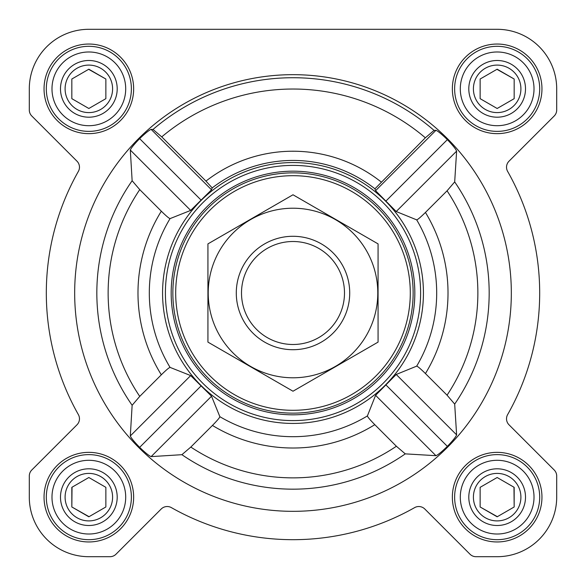 <?xml version="1.0" encoding="UTF-8"?>
<svg xmlns="http://www.w3.org/2000/svg" width="586" height="586" viewBox="0 0 586 586"><rect width="100%" height="100%" fill="white"/><g stroke="black" fill="none" stroke-linecap="round" stroke-linejoin="round"><path stroke-width="0.88" d="M405.27 453.864L435.94 455.688C437.94 454.926 441.741 451.813 447.36 446.356C452.78 440.701 455.871 436.87 456.619 434.871L454.685 404.091L447.059 395.184L425.436 373.56C420.653 368.843 417.737 366.367 416.683 366.14L396.217 374.469L375.582 395.323L367.393 415.935C367.62 416.983 370.088 419.891 374.806 424.674L396.385 446.254L405.27 453.864A196.171 196.171 0 0 1 181.909 454.685L190.816 447.059L212.44 425.436C217.157 420.653 219.633 417.737 219.86 416.683L211.531 396.217L190.677 375.582L170.065 367.393C169.017 367.62 166.109 370.088 161.326 374.806L139.746 396.385L132.136 405.27L130.312 435.94C131.074 437.94 134.187 441.741 139.644 447.36C145.299 452.78 149.13 455.871 151.129 456.619L181.909 454.685M511.329 293A218.329 218.329 0 0 0 183.836 103.92A218.329 218.329 0 0 0 183.836 482.08A218.329 218.329 0 0 0 511.329 293M454.685 181.909L456.619 151.129C455.864 149.122 452.78 145.299 447.36 139.644C441.734 134.187 437.932 131.074 435.94 130.312L434.05 130.378L425.348 137.798L374.937 188.795L375.582 190.677L396.217 211.531L416.683 219.86C417.73 219.633 420.653 217.157 425.436 212.44L447.059 190.816L454.685 181.909A196.171 196.171 0 0 1 454.685 404.091M205.957 181.096L161.736 136.875L153.027 129.447L151.129 129.381C149.122 130.136 145.299 133.22 139.644 138.64C134.187 144.266 131.074 148.068 130.312 150.06L132.136 180.73L139.746 189.615L161.326 211.194C166.102 215.912 169.017 218.38 170.065 218.607L190.677 210.418L211.531 189.783L212.191 187.916L205.957 181.096A141.775 141.775 0 0 1 381.171 181.975M181.411 360.529A130.429 130.429 0 0 0 423.429 293A130.429 130.429 0 0 0 257.943 167.369A130.429 130.429 0 0 0 181.411 360.529M374.937 188.795A132.561 132.561 0 0 0 212.191 187.916M44.045 88.845A44.8 44.8 0 0 1 111.245 50.044A44.8 44.8 0 0 1 111.245 127.645A44.8 44.8 0 0 1 44.045 88.845M44.045 497.155A44.8 44.8 0 0 1 111.245 458.355A44.8 44.8 0 0 1 111.245 535.956A44.8 44.8 0 0 1 44.045 497.155M452.355 497.155A44.8 44.8 0 0 1 519.555 458.355A44.8 44.8 0 0 1 519.555 535.956A44.8 44.8 0 0 1 452.355 497.155M452.355 88.845A44.8 44.8 0 0 1 519.555 50.044A44.8 44.8 0 0 1 519.555 127.645A44.8 44.8 0 0 1 452.355 88.845M29.3 88.845L29.3 109.985A8.504 8.504 0 0 0 31.791 115.999L76.978 161.187A8.504 8.504 0 0 1 78.37 171.398A246.684 246.684 0 0 0 78.37 414.602A8.504 8.504 0 0 1 76.978 424.813L31.791 470.001A8.504 8.504 0 0 0 29.3 476.015L29.3 497.155A59.545 59.545 0 0 0 88.845 556.7L109.985 556.7A8.504 8.504 0 0 0 115.999 554.21L161.187 509.022A8.504 8.504 0 0 1 171.398 507.63A246.684 246.684 0 0 0 414.602 507.63A8.504 8.504 0 0 1 424.813 509.022L470.001 554.21A8.504 8.504 0 0 0 476.015 556.7L497.155 556.7A59.545 59.545 0 0 0 556.7 497.155L556.7 476.015A8.504 8.504 0 0 0 554.21 470.001L509.022 424.813A8.504 8.504 0 0 1 507.63 414.602A246.684 246.684 0 0 0 507.63 171.398A8.504 8.504 0 0 1 509.022 161.187L554.21 115.999A8.504 8.504 0 0 0 556.7 109.985L556.7 88.845A59.545 59.545 0 0 0 497.155 29.3L88.845 29.3A59.545 59.545 0 0 0 29.3 88.845L29.3 109.985M78.37 171.398A8.504 8.504 0 0 0 76.978 161.187M76.978 424.813L31.791 470.001M29.3 476.015L29.3 497.155M88.845 556.7L109.985 556.7M470.001 554.21L424.813 509.022A8.504 8.504 0 0 0 414.602 507.63M476.015 556.7L497.155 556.7M556.7 497.155L556.7 476.015M507.63 414.602A8.504 8.504 0 0 0 509.022 424.813M509.022 161.187L554.21 115.999M556.7 109.985L556.7 88.845M497.155 29.3L385.61 29.3M291.125 29.3L88.845 29.3M435.94 130.312L375.582 190.677M456.619 151.129L396.217 211.531M447.36 139.644L386.042 200.954M190.677 375.582L130.312 435.94M200.954 386.042L139.644 447.36M211.531 396.217L151.129 456.619M151.129 129.381L211.531 189.783M139.644 138.64L200.954 199.958M130.312 150.06L190.677 210.418M375.582 395.323L435.94 455.688M386.042 385.046L447.36 446.356M396.217 374.469L456.619 434.871M175.69 293A117.31 117.31 0 0 1 351.651 191.41A117.31 117.31 0 0 1 351.651 394.59A117.31 117.31 0 0 1 175.69 293M172.855 293A120.145 120.145 0 0 1 353.072 188.956A120.145 120.145 0 0 1 353.072 397.044A120.145 120.145 0 0 1 172.855 293M171.178 293A121.822 121.822 0 0 1 353.915 187.498A121.822 121.822 0 0 1 353.915 398.502A121.822 121.822 0 0 1 171.178 293M165.406 293A127.594 127.594 0 0 1 356.801 182.495A127.594 127.594 0 0 1 356.801 403.505A127.594 127.594 0 0 1 165.406 293M460.296 88.845A36.859 36.859 0 0 1 515.585 56.923A36.859 36.859 0 0 1 515.585 120.767A36.859 36.859 0 0 1 460.296 88.845M468.8 88.845A28.355 28.355 0 0 1 511.329 64.292A28.355 28.355 0 0 1 511.329 113.398A28.355 28.355 0 0 1 468.8 88.845M454.626 88.845A42.529 42.529 0 0 1 518.42 52.008A42.529 42.529 0 0 1 518.42 125.682A42.529 42.529 0 0 1 454.626 88.845M51.986 88.845A36.859 36.859 0 0 1 107.275 56.923A36.859 36.859 0 0 1 107.275 120.767A36.859 36.859 0 0 1 51.986 88.845M60.49 88.845A28.355 28.355 0 0 1 103.026 64.292A28.355 28.355 0 0 1 103.026 113.398A28.355 28.355 0 0 1 60.49 88.845M46.316 88.845A42.529 42.529 0 0 1 110.109 52.008A42.529 42.529 0 0 1 110.109 125.682A42.529 42.529 0 0 1 46.316 88.845M51.986 497.155A36.859 36.859 0 0 1 107.275 465.233A36.859 36.859 0 0 1 107.275 529.077A36.859 36.859 0 0 1 51.986 497.155M60.49 497.155A28.355 28.355 0 0 1 103.026 472.602A28.355 28.355 0 0 1 103.026 521.708A28.355 28.355 0 0 1 60.49 497.155M46.316 497.155A42.529 42.529 0 0 1 110.109 460.318A42.529 42.529 0 0 1 110.109 533.993A42.529 42.529 0 0 1 46.316 497.155M460.296 497.155A36.859 36.859 0 0 1 515.585 465.233A36.859 36.859 0 0 1 515.585 529.077A36.859 36.859 0 0 1 460.296 497.155M468.8 497.155A28.355 28.355 0 0 1 511.329 472.602A28.355 28.355 0 0 1 511.329 521.708A28.355 28.355 0 0 1 468.8 497.155M454.626 497.155A42.529 42.529 0 0 1 518.42 460.318A42.529 42.529 0 0 1 518.42 533.993A42.529 42.529 0 0 1 454.626 497.155M473.407 88.845A23.748 23.748 0 0 1 509.029 68.276A23.748 23.748 0 0 1 509.029 109.414A23.748 23.748 0 0 1 473.407 88.845M480.139 79.022L480.139 98.668L497.155 108.491L514.171 98.668L514.171 79.022L497.155 69.199L480.139 79.022L480.139 98.668L497.155 108.491M514.171 98.668L514.171 79.022L496.95 69.316M473.407 497.155A23.748 23.748 0 0 1 509.029 476.586A23.748 23.748 0 0 1 509.029 517.724A23.748 23.748 0 0 1 473.407 497.155M480.139 487.332L480.139 506.978L497.155 516.801L514.171 506.978L514.171 487.332L497.155 477.509L480.139 487.332L480.139 506.978L497.36 516.684M65.097 497.155A23.748 23.748 0 0 1 100.719 476.586A23.748 23.748 0 0 1 100.719 517.724A23.748 23.748 0 0 1 65.097 497.155M72.034 487.215L71.829 506.978L88.845 516.801L105.861 506.978L105.861 487.332L88.845 477.509L71.829 487.332L71.829 506.978L89.05 516.684M65.097 88.845A23.748 23.748 0 0 1 100.719 68.276A23.748 23.748 0 0 1 100.719 109.414A23.748 23.748 0 0 1 65.097 88.845M71.829 79.022L71.829 98.668L88.845 108.491L105.861 98.668L105.861 79.022L88.845 69.199L71.829 79.022L71.829 98.668L88.845 108.491M105.861 98.668L105.861 79.022L88.64 69.316M105.861 506.978L105.861 487.332L88.845 477.509M514.171 506.978L513.966 487.215M241.505 293A51.495 51.495 0 0 1 318.747 248.405A51.495 51.495 0 0 1 318.747 337.595A51.495 51.495 0 0 1 241.505 293M236.29 293A56.71 56.71 0 0 1 321.355 243.886A56.71 56.71 0 0 1 321.355 342.114A56.71 56.71 0 0 1 236.29 293M293 208.22A84.78 84.78 0 0 1 366.426 335.39A84.78 84.78 0 0 1 219.574 335.39A84.78 84.78 0 0 1 293 208.22M378.065 342.114L378.065 243.886L293 194.779L207.935 243.886L207.935 342.114L293 391.221L378.065 342.114M153.027 129.447A215.267 215.267 0 0 1 434.05 130.378M132.136 180.73A196.171 196.171 0 0 0 132.136 405.27M139.746 189.615A184.868 184.868 0 0 0 139.746 396.385M161.326 211.194A155.012 155.012 0 0 0 161.326 374.806M170.065 218.607A143.687 143.687 0 0 0 170.065 367.393M219.86 416.683A143.687 143.687 0 0 0 367.393 415.935M416.683 366.14A143.687 143.687 0 0 0 416.683 219.86M447.059 395.184A184.868 184.868 0 0 0 447.059 190.816M425.436 373.56A155.012 155.012 0 0 0 425.436 212.44M161.736 136.875A203.972 203.972 0 0 1 425.348 137.798M190.816 447.059A184.868 184.868 0 0 0 396.385 446.254M212.44 425.436A155.012 155.012 0 0 0 374.806 424.674"/></g></svg>
